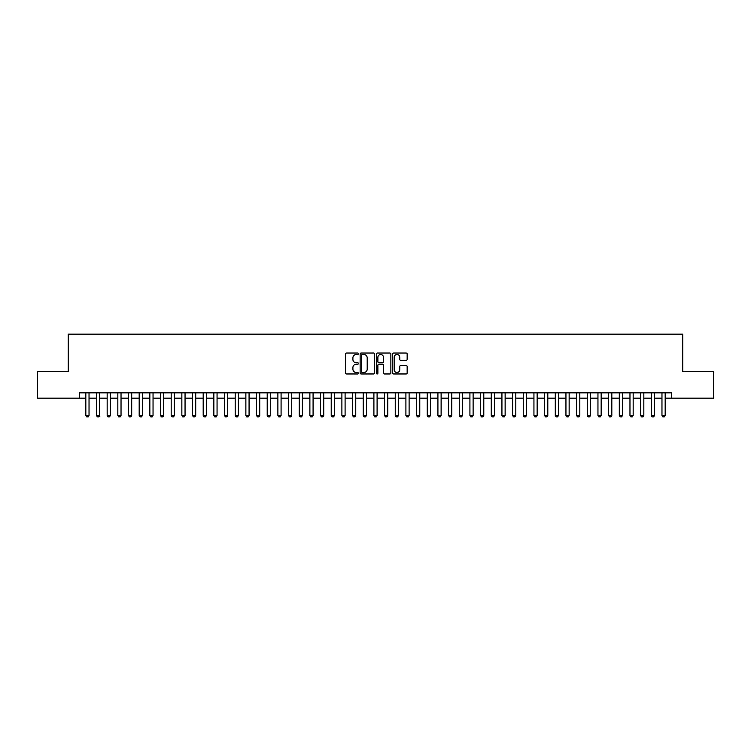 <?xml version="1.0" encoding="UTF-8"?>
<svg xmlns="http://www.w3.org/2000/svg" width="751" height="751" viewBox="0 0 751 751"><rect width="100%" height="100%" fill="white"/><g stroke="black" fill="none" stroke-linecap="round" stroke-linejoin="round"><path stroke-width="1.13" d="M358.434 353.759A0.732 0.732 0 0 0 357.692 353.026L346.568 353.026A1.051 1.051 0 0 0 345.526 354.068L345.526 372.918A1.051 1.051 0 0 0 346.568 373.97L357.692 373.97A0.732 0.732 0 0 0 358.434 373.238A0.732 0.732 0 0 0 357.692 372.505L356.256 372.505A3.351 3.351 0 0 1 352.904 369.154L352.904 367.577A3.351 3.351 0 0 1 356.256 364.226L357.692 364.226A0.732 0.732 0 0 0 358.434 363.493A0.732 0.732 0 0 0 357.692 362.761L356.256 362.761A3.351 3.351 0 0 1 352.904 359.41L352.904 357.842A3.351 3.351 0 0 1 356.256 354.491L357.692 354.491A0.732 0.732 0 0 0 358.434 353.759M406.103 360.405A1.051 1.051 0 0 0 407.155 359.363L407.155 354.068A1.051 1.051 0 0 0 406.103 353.026L393.749 353.026A1.051 1.051 0 0 0 392.698 354.068L392.698 372.918A1.051 1.051 0 0 0 393.749 373.97L406.103 373.97A1.051 1.051 0 0 0 407.155 372.918L407.155 366.535A1.051 1.051 0 0 0 406.103 365.484L400.818 365.484A1.051 1.051 0 0 0 399.767 366.535L399.767 369.699A2.797 2.797 0 0 1 396.969 372.505A2.797 2.797 0 0 1 394.172 369.699L394.172 357.288A2.797 2.797 0 0 1 396.969 354.491A2.797 2.797 0 0 1 399.767 357.288L399.767 359.363A1.051 1.051 0 0 0 400.818 360.405L406.103 360.405M79.428 398.171L37.55 398.171L37.55 371.501L68.228 371.501L68.228 334.157L682.772 334.157L682.772 371.501L713.45 371.501L713.45 398.171L671.572 398.171L671.572 392.839L79.428 392.839L79.428 398.171L85.83 398.171M374.58 354.068A1.051 1.051 0 0 0 373.538 353.026L361.175 353.026A1.051 1.051 0 0 0 360.133 354.068L360.133 372.918A1.051 1.051 0 0 0 361.175 373.97L373.538 373.97A1.051 1.051 0 0 0 374.58 372.918L374.58 354.068M377.462 353.026L389.825 353.026A1.051 1.051 0 0 1 390.867 354.068L390.867 372.918A1.051 1.051 0 0 1 389.825 373.97L384.531 373.97A1.051 1.051 0 0 1 383.489 372.918L383.489 365.277A1.051 1.051 0 0 0 382.437 364.226L378.926 364.226A1.051 1.051 0 0 0 377.884 365.277L377.884 373.238A0.732 0.732 0 0 1 377.152 373.97A0.732 0.732 0 0 1 376.42 373.238L376.42 354.068A1.051 1.051 0 0 1 377.462 353.026M89.031 398.171L96.494 398.171M99.695 398.171L107.168 398.171M110.369 398.171L117.832 398.171M121.033 398.171L128.505 398.171M131.707 398.171L139.179 398.171M142.38 398.171L149.843 398.171M153.044 398.171L160.517 398.171M163.718 398.171L171.181 398.171M174.382 398.171L181.855 398.171M185.056 398.171L192.519 398.171M195.72 398.171L203.192 398.171M206.394 398.171L213.857 398.171M217.058 398.171L224.53 398.171M227.731 398.171L235.194 398.171M238.396 398.171L245.868 398.171M249.069 398.171L256.542 398.171M259.743 398.171L267.206 398.171M270.407 398.171L277.879 398.171M281.081 398.171L288.544 398.171M291.745 398.171L299.217 398.171M302.418 398.171L309.881 398.171M313.083 398.171L320.555 398.171M323.756 398.171L331.219 398.171M334.42 398.171L341.893 398.171M345.094 398.171L352.557 398.171M355.758 398.171L363.231 398.171M366.432 398.171L373.904 398.171M377.096 398.171L384.568 398.171M387.769 398.171L395.242 398.171M398.443 398.171L405.906 398.171M409.107 398.171L416.58 398.171M419.781 398.171L427.244 398.171M430.445 398.171L437.917 398.171M441.119 398.171L448.582 398.171M451.783 398.171L459.255 398.171M462.456 398.171L469.919 398.171M473.121 398.171L480.593 398.171M483.794 398.171L491.257 398.171M494.458 398.171L501.931 398.171M505.132 398.171L512.604 398.171M515.806 398.171L523.269 398.171M526.47 398.171L533.942 398.171M537.143 398.171L544.606 398.171M547.808 398.171L555.28 398.171M558.481 398.171L565.944 398.171M569.145 398.171L576.618 398.171M579.819 398.171L587.282 398.171M590.483 398.171L597.956 398.171M601.157 398.171L608.62 398.171M611.821 398.171L619.293 398.171M622.495 398.171L629.967 398.171M633.168 398.171L640.631 398.171M643.832 398.171L651.305 398.171M654.506 398.171L661.969 398.171M665.17 398.171L671.572 398.171M362.329 354.491A0.732 0.732 0 0 0 361.597 355.223L361.597 371.773A0.732 0.732 0 0 0 362.329 372.505L363.85 372.505A3.351 3.351 0 0 0 367.201 369.154L367.201 357.842A3.351 3.351 0 0 0 363.85 354.491L362.329 354.491M383.489 357.345A2.797 2.797 0 0 0 380.682 354.547A2.797 2.797 0 0 0 377.884 357.345L377.884 361.719A1.051 1.051 0 0 0 378.926 362.761L382.437 362.761A1.051 1.051 0 0 0 383.489 361.719L383.489 357.345M89.031 392.839L89.031 415.453L88.233 416.843L86.628 416.843L85.83 415.453L85.83 392.839M85.83 415.453L89.031 415.453M99.695 392.839L99.695 415.453L98.897 416.843L97.301 416.843L96.494 415.453L96.494 392.839M96.494 415.453L99.695 415.453M110.369 392.839L110.369 415.453L109.571 416.843L107.966 416.843L107.168 415.453L107.168 392.839M107.168 415.453L110.369 415.453M121.033 392.839L121.033 415.453L120.235 416.843L118.639 416.843L117.832 415.453L117.832 392.839M117.832 415.453L121.033 415.453M131.707 392.839L131.707 415.453L130.909 416.843L129.303 416.843L128.505 415.453L128.505 392.839M128.505 415.453L131.707 415.453M142.38 392.839L142.38 415.453L141.573 416.843L139.977 416.843L139.179 415.453L139.179 392.839M139.179 415.453L142.38 415.453M153.044 392.839L153.044 415.453L152.246 416.843L150.641 416.843L149.843 415.453L149.843 392.839M149.843 415.453L153.044 415.453M163.718 392.839L163.718 415.453L162.911 416.843L161.315 416.843L160.517 415.453L160.517 392.839M160.517 415.453L163.718 415.453M174.382 392.839L174.382 415.453L173.584 416.843L171.979 416.843L171.181 415.453L171.181 392.839M171.181 415.453L174.382 415.453M185.056 392.839L185.056 415.453L184.248 416.843L182.653 416.843L181.855 415.453L181.855 392.839M181.855 415.453L185.056 415.453M195.72 392.839L195.72 415.453L194.922 416.843L193.326 416.843L192.519 415.453L192.519 392.839M192.519 415.453L195.72 415.453M206.394 392.839L206.394 415.453L205.596 416.843L203.99 416.843L203.192 415.453L203.192 392.839M203.192 415.453L206.394 415.453M217.058 392.839L217.058 415.453L216.26 416.843L214.664 416.843L213.857 415.453L213.857 392.839M213.857 415.453L217.058 415.453M227.731 392.839L227.731 415.453L226.933 416.843L225.328 416.843L224.53 415.453L224.53 392.839M224.53 415.453L227.731 415.453M238.396 392.839L238.396 415.453L237.598 416.843L236.002 416.843L235.194 415.453L235.194 392.839M235.194 415.453L238.396 415.453M249.069 392.839L249.069 415.453L248.271 416.843L246.666 416.843L245.868 415.453L245.868 392.839M245.868 415.453L249.069 415.453M259.743 392.839L259.743 415.453L258.935 416.843L257.34 416.843L256.542 415.453L256.542 392.839M256.542 415.453L259.743 415.453M270.407 392.839L270.407 415.453L269.609 416.843L268.004 416.843L267.206 415.453L267.206 392.839M267.206 415.453L270.407 415.453M281.081 392.839L281.081 415.453L280.273 416.843L278.677 416.843L277.879 415.453L277.879 392.839M277.879 415.453L281.081 415.453M291.745 392.839L291.745 415.453L290.947 416.843L289.342 416.843L288.544 415.453L288.544 392.839M288.544 415.453L291.745 415.453M302.418 392.839L302.418 415.453L301.611 416.843L300.015 416.843L299.217 415.453L299.217 392.839M299.217 415.453L302.418 415.453M313.083 392.839L313.083 415.453L312.285 416.843L310.689 416.843L309.881 415.453L309.881 392.839M309.881 415.453L313.083 415.453M323.756 392.839L323.756 415.453L322.958 416.843L321.353 416.843L320.555 415.453L320.555 392.839M320.555 415.453L323.756 415.453M334.42 392.839L334.42 415.453L333.622 416.843L332.026 416.843L331.219 415.453L331.219 392.839M331.219 415.453L334.42 415.453M345.094 392.839L345.094 415.453L344.296 416.843L342.691 416.843L341.893 415.453L341.893 392.839M341.893 415.453L345.094 415.453M355.758 392.839L355.758 415.453L354.96 416.843L353.364 416.843L352.557 415.453L352.557 392.839M352.557 415.453L355.758 415.453M366.432 392.839L366.432 415.453L365.634 416.843L364.028 416.843L363.231 415.453L363.231 392.839M363.231 415.453L366.432 415.453M377.096 392.839L377.096 415.453L376.298 416.843L374.702 416.843L373.904 415.453L373.904 392.839M373.904 415.453L377.096 415.453M387.769 392.839L387.769 415.453L386.972 416.843L385.366 416.843L384.568 415.453L384.568 392.839M384.568 415.453L387.769 415.453M398.443 392.839L398.443 415.453L397.636 416.843L396.04 416.843L395.242 415.453L395.242 392.839M395.242 415.453L398.443 415.453M409.107 392.839L409.107 415.453L408.309 416.843L406.704 416.843L405.906 415.453L405.906 392.839M405.906 415.453L409.107 415.453M419.781 392.839L419.781 415.453L418.974 416.843L417.378 416.843L416.58 415.453L416.58 392.839M416.58 415.453L419.781 415.453M430.445 392.839L430.445 415.453L429.647 416.843L428.042 416.843L427.244 415.453L427.244 392.839M427.244 415.453L430.445 415.453M441.119 392.839L441.119 415.453L440.311 416.843L438.715 416.843L437.917 415.453L437.917 392.839M437.917 415.453L441.119 415.453M451.783 392.839L451.783 415.453L450.985 416.843L449.389 416.843L448.582 415.453L448.582 392.839M448.582 415.453L451.783 415.453M462.456 392.839L462.456 415.453L461.658 416.843L460.053 416.843L459.255 415.453L459.255 392.839M459.255 415.453L462.456 415.453M473.121 392.839L473.121 415.453L472.323 416.843L470.727 416.843L469.919 415.453L469.919 392.839M469.919 415.453L473.121 415.453M483.794 392.839L483.794 415.453L482.996 416.843L481.391 416.843L480.593 415.453L480.593 392.839M480.593 415.453L483.794 415.453M494.458 392.839L494.458 415.453L493.66 416.843L492.065 416.843L491.257 415.453L491.257 392.839M491.257 415.453L494.458 415.453M505.132 392.839L505.132 415.453L504.334 416.843L502.729 416.843L501.931 415.453L501.931 392.839M501.931 415.453L505.132 415.453M515.806 392.839L515.806 415.453L514.998 416.843L513.402 416.843L512.604 415.453L512.604 392.839M512.604 415.453L515.806 415.453M526.47 392.839L526.47 415.453L525.672 416.843L524.067 416.843L523.269 415.453L523.269 392.839M523.269 415.453L526.47 415.453M537.143 392.839L537.143 415.453L536.336 416.843L534.74 416.843L533.942 415.453L533.942 392.839M533.942 415.453L537.143 415.453M547.808 392.839L547.808 415.453L547.01 416.843L545.404 416.843L544.606 415.453L544.606 392.839M544.606 415.453L547.808 415.453M558.481 392.839L558.481 415.453L557.674 416.843L556.078 416.843L555.28 415.453L555.28 392.839M555.28 415.453L558.481 415.453M569.145 392.839L569.145 415.453L568.347 416.843L566.752 416.843L565.944 415.453L565.944 392.839M565.944 415.453L569.145 415.453M579.819 392.839L579.819 415.453L579.021 416.843L577.416 416.843L576.618 415.453L576.618 392.839M576.618 415.453L579.819 415.453M590.483 392.839L590.483 415.453L589.685 416.843L588.089 416.843L587.282 415.453L587.282 392.839M587.282 415.453L590.483 415.453M601.157 392.839L601.157 415.453L600.359 416.843L598.754 416.843L597.956 415.453L597.956 392.839M597.956 415.453L601.157 415.453M611.821 392.839L611.821 415.453L611.023 416.843L609.427 416.843L608.62 415.453L608.62 392.839M608.62 415.453L611.821 415.453M622.495 392.839L622.495 415.453L621.697 416.843L620.091 416.843L619.293 415.453L619.293 392.839M619.293 415.453L622.495 415.453M633.168 392.839L633.168 415.453L632.361 416.843L630.765 416.843L629.967 415.453L629.967 392.839M629.967 415.453L633.168 415.453M643.832 392.839L643.832 415.453L643.034 416.843L641.429 416.843L640.631 415.453L640.631 392.839M640.631 415.453L643.832 415.453M654.506 392.839L654.506 415.453L653.699 416.843L652.103 416.843L651.305 415.453L651.305 392.839M651.305 415.453L654.506 415.453M665.17 392.839L665.17 415.453L664.372 416.843L662.767 416.843L661.969 415.453L661.969 392.839M661.969 415.453L665.17 415.453"/></g></svg>
